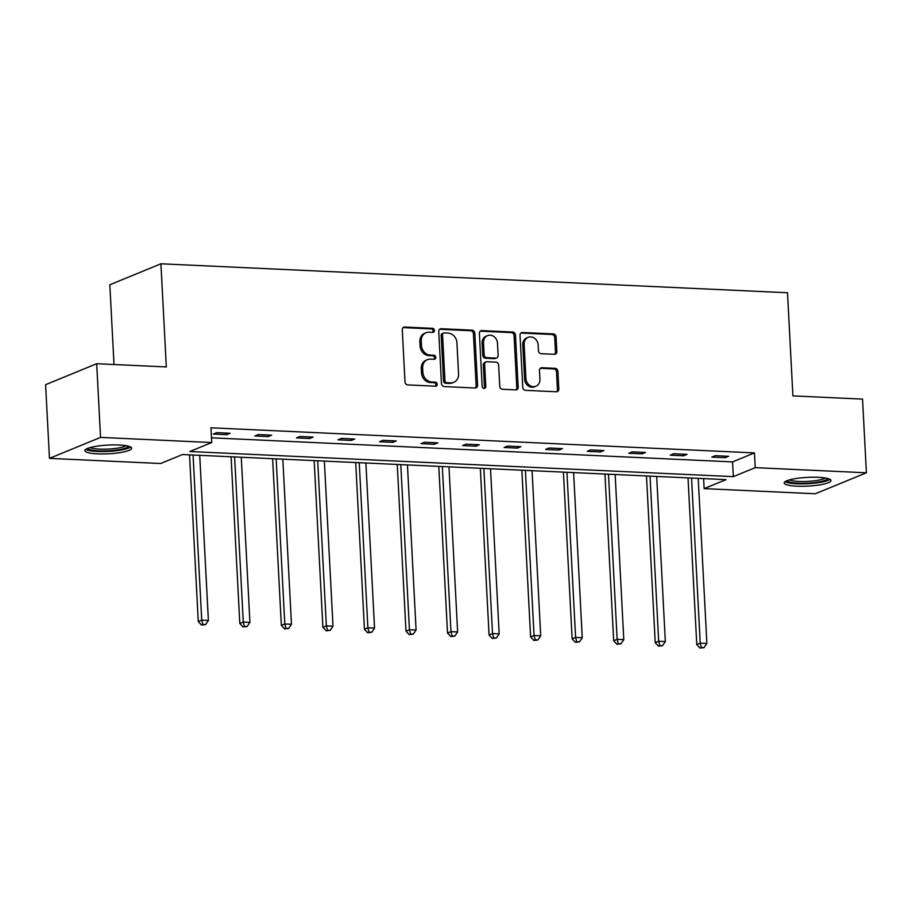 <?xml version="1.0" encoding="UTF-8"?>
<svg xmlns="http://www.w3.org/2000/svg" width="912" height="912" viewBox="0 0 912 912"><rect width="100%" height="100%" fill="white"/><g stroke="black" fill="none" stroke-linecap="round" stroke-linejoin="round"><path stroke-width="1.37" d="M434.443 330.44A2.063 1.79 67.7 0 0 432.505 328.331L404.734 327.055A2.953 2.554 67.7 0 0 402.272 329.825L404.996 381.889A2.953 2.554 67.7 0 0 407.767 384.91L435.537 386.186A2.063 1.79 67.7 0 0 435.332 382.139L431.729 381.968A9.439 8.185 67.7 0 1 422.883 372.324L422.655 367.992A9.439 8.185 67.7 0 1 427.432 359.647A9.439 8.185 67.7 0 1 430.532 359.123L434.123 359.282A2.063 1.79 67.7 0 0 433.918 355.235L430.327 355.064A9.439 8.185 67.7 0 1 421.469 345.431L421.241 341.088A9.439 8.185 67.7 0 1 426.029 332.743A9.439 8.185 67.7 0 1 429.13 332.219L432.721 332.378A2.063 1.79 67.7 0 0 434.443 330.44M432.63 332.378A2.063 1.79 67.7 0 0 431.125 328.901L403.355 327.613A2.953 2.554 67.7 0 0 403.127 327.613M435.457 386.186A2.063 1.79 67.7 0 0 433.941 382.709L430.35 382.538L431.729 381.968M434.044 359.282A2.063 1.79 67.7 0 0 432.539 355.805L428.936 355.634L430.327 355.064M796.792 486.164A23.427 4.366 -3 0 1 784.172 482.961A23.427 4.366 -3 0 1 818.338 477.318A23.427 4.366 -3 0 1 830.969 480.51A23.427 4.366 -3 0 1 796.792 486.164M97.527 453.845A23.427 4.366 -3 0 1 84.896 450.653A23.427 4.366 -3 0 1 119.062 444.999A23.427 4.366 -3 0 1 131.693 448.202A23.427 4.366 -3 0 1 97.527 453.845M554.393 354.312A2.953 2.554 67.7 0 0 556.856 351.542L556.092 336.927A2.953 2.554 67.7 0 0 553.333 333.917L522.485 332.492A2.953 2.554 67.7 0 0 520.022 335.263L522.758 387.338A2.953 2.554 67.7 0 0 525.517 390.347L556.366 391.772A2.953 2.554 67.7 0 0 558.828 389.002L557.905 371.355A2.953 2.554 67.7 0 0 555.134 368.345L541.933 367.73A2.953 2.554 67.7 0 0 539.471 370.5L539.927 379.255A7.889 6.84 67.7 0 1 535.937 386.221A7.889 6.84 67.7 0 1 525.95 378.605L524.149 344.326A7.889 6.84 67.7 0 1 528.151 337.36A7.889 6.84 67.7 0 1 538.137 344.975L538.433 350.687A2.953 2.554 67.7 0 0 541.204 353.696L554.393 354.312M49.465 458.371L45.6 384.693L96.695 363.717L166.326 366.943L160.922 263.796L787.501 292.752L792.904 395.899L862.535 399.114L866.4 472.792L815.305 493.768L704.132 488.627L726.02 479.644L182.525 454.529L160.637 463.513L49.465 458.371L100.548 437.395L211.732 442.537L189.844 451.52L733.339 476.634L755.227 467.651L866.4 472.792M96.695 363.717L100.548 437.395M211.481 437.817L732.564 461.905L754.452 452.911L210.957 427.796L211.732 442.537M754.452 452.911L755.227 467.651M474.81 333.176A2.953 2.554 67.7 0 0 472.04 330.155L441.203 328.73A2.953 2.554 67.7 0 0 438.74 331.512L441.465 383.576A2.953 2.554 67.7 0 0 444.224 386.585L475.072 388.01A2.953 2.554 67.7 0 0 477.535 385.24L474.81 333.176L473.419 333.746A2.953 2.554 67.7 0 0 470.66 330.725L439.812 329.3A2.953 2.554 67.7 0 0 439.584 329.3M481.844 330.611L512.681 332.036A2.953 2.554 67.7 0 1 515.451 335.057L518.176 387.121A2.953 2.554 67.7 0 1 515.713 389.891L502.512 389.287A2.953 2.554 67.7 0 1 499.753 386.266L498.647 365.153A2.953 2.554 67.7 0 0 495.877 362.144L487.122 361.733A2.953 2.554 67.7 0 0 484.66 364.504L485.811 386.494A2.063 1.79 67.7 0 1 482.152 386.323L479.381 333.382A2.953 2.554 67.7 0 1 481.844 330.611L480.464 331.181L511.301 332.606L512.681 332.036M160.922 263.796L109.828 284.772L114.011 364.526M703.608 478.606L704.132 488.627M732.564 461.905L733.339 476.634M725.143 457.71L711.827 457.094L715.282 455.681L728.597 456.296L725.143 457.71L725.063 456.125M683.601 455.795L670.286 455.179L673.74 453.754L687.055 454.37L683.601 455.795L683.521 454.21M642.059 453.868L628.744 453.253L632.198 451.839L645.514 452.455L642.059 453.868L641.98 452.295M600.518 451.953L587.203 451.337L590.657 449.924L603.972 450.539L600.518 451.953L600.438 450.368M558.976 450.038L545.661 449.422L549.115 447.997L562.43 448.613L558.976 450.038L558.896 448.453M517.435 448.111L504.119 447.496L507.574 446.082L520.889 446.698L517.435 448.111L517.355 446.527M475.893 446.196L462.589 445.58L466.032 444.155L479.347 444.771L475.893 446.196L475.813 444.611M434.363 444.269L421.048 443.654L424.49 442.24L437.806 442.856L434.363 444.269L434.272 442.696M392.821 442.354L379.506 441.739L382.949 440.325L396.264 440.941L392.821 442.354L392.73 440.77M351.28 440.439L337.964 439.823L341.407 438.398L354.722 439.014L351.28 440.439L351.188 438.854M309.738 438.512L296.423 437.897L299.877 436.483L313.181 437.099L309.738 438.512L309.647 436.939M268.196 436.597L254.881 435.982L258.335 434.568L271.651 435.172L268.196 436.597L268.105 435.013M226.655 434.671L213.34 434.055L216.794 432.641L230.109 433.257L226.655 434.671L226.564 433.097M426.029 332.743L424.65 333.313A9.439 8.185 67.7 0 0 419.862 341.658L421.241 341.088M428.936 355.634A9.439 8.185 67.7 0 1 420.09 345.99L419.862 341.658M427.432 359.647L426.052 360.217A9.439 8.185 67.7 0 0 421.276 368.562L422.655 367.992M430.35 382.538A9.439 8.185 67.7 0 1 421.504 372.894L421.276 368.562M475.3 388.01A2.953 2.554 67.7 0 0 476.155 385.81L473.419 333.746M444.281 332.914A2.063 1.79 67.7 0 0 442.559 334.864L444.953 380.566A2.063 1.79 67.7 0 0 446.891 382.675L450.688 382.846A9.439 8.185 67.7 0 0 453.777 382.322A9.439 8.185 67.7 0 0 458.565 373.977L456.923 342.741A9.439 8.185 67.7 0 0 448.077 333.097L444.281 332.914M443.608 333.028L442.229 333.598A2.063 1.79 67.7 0 0 441.18 335.422L442.559 334.864M453.777 382.322L452.398 382.88A9.439 8.185 67.7 0 1 449.297 383.416L445.512 383.245A2.063 1.79 67.7 0 1 443.574 381.125L441.18 335.422M515.941 389.891A2.953 2.554 67.7 0 0 516.796 387.691L514.072 335.616A2.953 2.554 67.7 0 0 511.301 332.606M486.153 361.904L484.774 362.463A2.953 2.554 67.7 0 0 483.28 365.074L484.432 387.053L485.811 386.494M484.01 388.421A2.063 1.79 67.7 0 0 484.432 387.053M497.496 343.243A7.889 6.84 67.7 0 0 487.51 335.627A7.889 6.84 67.7 0 0 483.508 342.593L484.147 354.677A2.953 2.554 67.7 0 0 486.917 357.686L495.672 358.085A2.953 2.554 67.7 0 0 498.134 355.315L497.496 343.243M487.51 335.627L486.13 336.186A7.889 6.84 67.7 0 0 482.129 343.163L483.508 342.593M496.641 357.926L495.25 358.496A2.953 2.554 67.7 0 1 494.281 358.655L485.526 358.256A2.953 2.554 67.7 0 1 482.767 355.235L482.129 343.163M528.151 337.36L526.771 337.919A7.889 6.84 67.7 0 0 522.77 344.896L524.149 344.326M535.937 386.221L534.557 386.791A7.889 6.84 67.7 0 1 524.571 379.175L522.77 344.896M556.594 391.772A2.953 2.554 67.7 0 0 557.437 389.561L556.514 371.925A2.953 2.554 67.7 0 0 553.755 368.904L540.554 368.3A2.953 2.554 67.7 0 0 540.326 368.3M554.633 354.312A2.953 2.554 67.7 0 0 555.476 352.1L554.713 337.497A2.953 2.554 67.7 0 0 551.954 334.487L521.105 333.062A2.953 2.554 67.7 0 0 520.877 333.062M189.536 454.849L198.269 621.551L201.723 620.137L208.381 620.445L199.728 455.316M193.07 455.008L201.723 620.137L202.886 624.481L201.506 625.051L205.553 624.606L202.886 624.481M208.381 620.445L205.553 624.606M201.506 625.051L198.269 621.551M231.078 456.775L239.81 623.466L243.265 622.052L249.922 622.36L241.27 457.243M234.612 456.935L243.265 622.052L244.427 626.396L243.048 626.966L247.095 626.521L244.427 626.396M249.922 622.36L247.095 626.521M243.048 626.966L239.81 623.466M272.62 458.69L281.352 625.393L284.806 623.968L291.464 624.275L282.811 459.158M276.154 458.85L284.806 623.968L285.969 628.322L284.59 628.892L288.637 628.448L285.969 628.322M291.464 624.275L288.637 628.448M284.59 628.892L281.352 625.393M85.785 449.365A23.279 4.332 177 0 0 108.391 451.394A23.279 4.332 177 0 0 130.667 447.017M128.41 446.173A20.269 3.773 -3 0 1 108.368 450.836A20.269 3.773 -3 0 1 87.951 448.294M90.231 447.564A18.776 3.5 177 0 0 108.277 449.08A18.776 3.5 177 0 0 126.061 445.683M785.061 481.684A23.279 4.332 177 0 0 807.667 483.713A23.279 4.332 177 0 0 829.943 479.336M827.674 478.492A20.269 3.773 -3 0 1 807.644 483.155A20.269 3.773 -3 0 1 787.227 480.613M789.507 479.872A18.776 3.5 177 0 0 807.553 481.399A18.776 3.5 177 0 0 825.337 478.002M314.161 460.606L322.894 627.308L326.348 625.894L333.005 626.202L324.353 461.084M317.695 460.777L326.348 625.894L327.511 630.238L326.131 630.808L330.178 630.363L327.511 630.238M333.005 626.202L330.178 630.363M326.131 630.808L322.894 627.308M355.703 462.532L364.435 629.223L367.889 627.809L374.547 628.117L365.894 463M359.237 462.692L367.889 627.809L369.052 632.164L367.673 632.723L371.708 632.278L369.052 632.164M374.547 628.117L371.708 632.278M367.673 632.723L364.435 629.223M397.244 464.447L405.977 631.15L409.431 629.736L416.089 630.044L407.436 464.915M400.778 464.607L409.431 629.736L410.594 634.079L409.214 634.649L413.25 634.205L410.594 634.079M416.089 630.044L413.25 634.205M409.214 634.649L405.977 631.15M438.786 466.363L447.518 633.065L450.973 631.651L457.63 631.959L448.978 466.841M442.32 466.534L450.973 631.651L452.135 635.995L450.756 636.565L454.792 636.12L452.135 635.995M457.63 631.959L454.792 636.12M450.756 636.565L447.518 633.065M480.328 468.289L489.06 634.991L492.514 633.566L499.172 633.874L490.519 468.757M483.862 468.449L492.514 633.566L493.677 637.921L492.298 638.48L496.333 638.047L493.677 637.921M499.172 633.874L496.333 638.047M492.298 638.48L489.06 634.991M521.869 470.204L530.602 636.907L534.056 635.493L540.713 635.801L532.061 470.683M525.403 470.375L534.056 635.493L535.219 639.836L533.839 640.406L537.875 639.962L535.219 639.836M540.713 635.801L537.875 639.962M533.839 640.406L530.602 636.907M563.411 472.131L572.143 638.822L575.597 637.408L582.255 637.716L573.602 472.598M566.945 472.291L575.597 637.408L576.76 641.763L575.381 642.322L579.416 641.877L576.76 641.763M582.255 637.716L579.416 641.877M575.381 642.322L572.143 638.822M604.941 474.046L613.685 640.748L617.139 639.323L623.797 639.631L615.144 474.514M608.486 474.206L617.139 639.323L618.302 643.678L616.911 644.248L620.958 643.804L618.302 643.678M623.797 639.631L620.958 643.804M616.911 644.248L613.685 640.748M646.483 475.961L655.226 642.664L658.681 641.25L665.338 641.558L656.674 476.44M650.028 476.132L658.681 641.25L659.843 645.593L658.453 646.163L662.5 645.719L659.843 645.593M665.338 641.558L662.5 645.719M658.453 646.163L655.226 642.664M688.024 477.888L696.768 644.59L700.222 643.165L706.88 643.473L698.216 478.355M691.558 478.048L700.222 643.165L701.385 647.52L699.994 648.079L704.041 647.634L701.385 647.52M706.88 643.473L704.041 647.634M699.994 648.079L696.768 644.59M431.125 328.901L432.505 328.331M433.941 382.709L435.332 382.139M432.539 355.805L433.918 355.235M420.09 345.99L421.469 345.431M421.504 372.894L422.883 372.324M403.355 327.613L404.734 327.055M476.155 385.81L477.535 385.24M439.812 329.3L441.203 328.73M470.66 330.725L472.04 330.155M443.574 381.125L444.953 380.566M445.512 383.245L446.891 382.675M449.297 383.416L450.688 382.846M514.072 335.616L515.451 335.057M516.796 387.691L518.176 387.121M483.28 365.074L484.66 364.504M482.767 355.235L484.147 354.677M485.526 358.256L486.917 357.686M494.281 358.655L495.672 358.085M524.571 379.175L525.95 378.605M540.554 368.3L541.933 367.73M553.755 368.904L555.134 368.345M556.514 371.925L557.905 371.355M557.437 389.561L558.828 389.002M521.105 333.062L522.485 332.492M551.954 334.487L553.333 333.917M554.713 337.497L556.092 336.927M555.476 352.1L556.856 351.542"/></g></svg>

